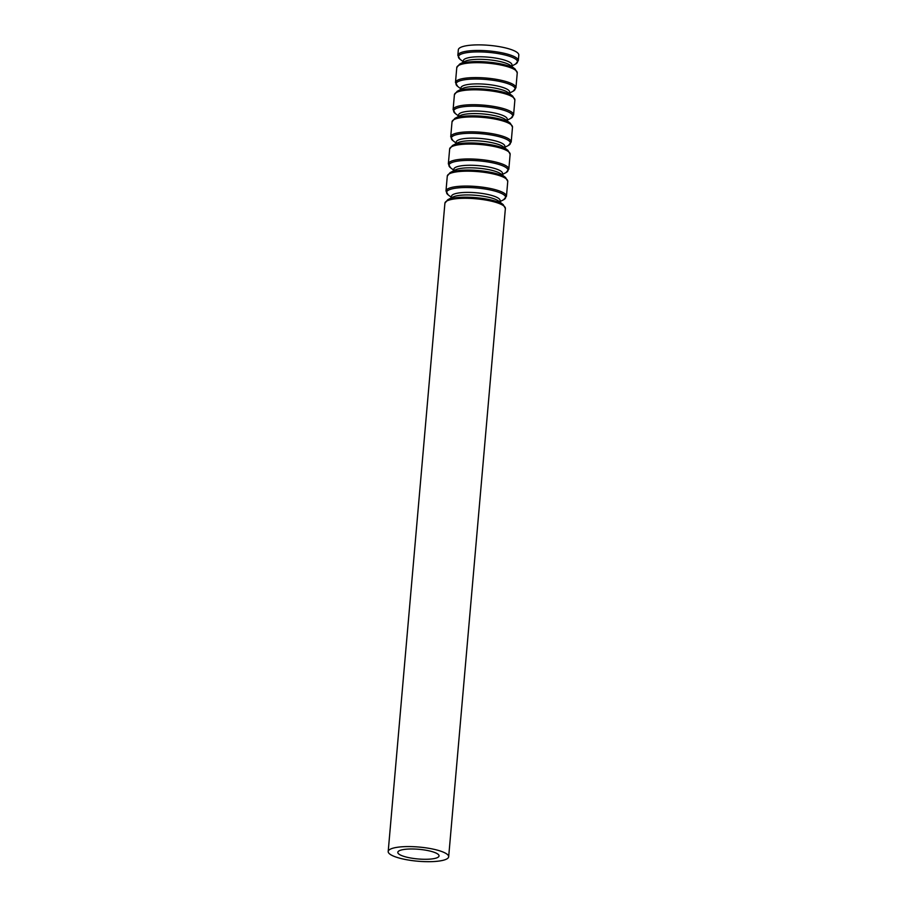 <?xml version="1.0" encoding="UTF-8"?>
<svg xmlns="http://www.w3.org/2000/svg" width="907" height="907" viewBox="0 0 907 907"><rect width="100%" height="100%" fill="white"/><g stroke="black" fill="none" stroke-linecap="round" stroke-linejoin="round"><path stroke-width="1.36" d="M457.842 55.361A30.35 7.109 -175 0 1 488.703 50.928A30.35 7.109 -175 0 1 518.316 60.656L518.804 55.078A30.35 7.109 -175 0 0 489.19 45.35A30.35 7.109 -175 0 0 458.33 49.783L457.842 55.361L460.008 59.238A29.67 6.95 -175 0 1 488.578 52.368A29.67 6.95 -175 0 1 515.516 64.091L511.457 66.211M423.161 859.258A20.691 4.841 -175 0 0 439.045 855.936A20.691 4.841 -175 0 0 418.853 849.303A20.691 4.841 -175 0 0 397.81 852.331A20.691 4.841 -175 0 0 423.161 859.258M425.372 861.65A30.35 7.109 -175 0 0 448.67 856.775A30.35 7.109 -175 0 0 419.045 847.059A30.35 7.109 -175 0 0 388.196 851.492A30.35 7.109 -175 0 0 425.372 861.65M448.67 856.775L505.38 208.497A30.35 7.109 -175 0 0 475.767 198.769A30.35 7.109 -175 0 0 444.906 203.213L388.196 851.492M447.718 199.767L452.899 197.057A24.421 5.714 -175 0 1 476.073 195.322A24.421 5.714 -175 0 1 498.578 201.059L503.215 204.631A29.67 6.95 -175 0 0 475.869 197.658A29.67 6.95 -175 0 0 447.718 199.767L444.906 203.213M499.474 201.739A24.421 5.714 -175 0 0 476.288 192.772A24.421 5.714 -175 0 0 451.901 197.579M499.587 201.83L503.646 199.721A29.67 6.95 -175 0 0 476.708 187.987A29.67 6.95 -175 0 0 448.149 194.858L451.777 197.647M503.646 199.721L506.457 196.275A30.35 7.109 -175 0 0 476.833 186.547A30.35 7.109 -175 0 0 445.983 190.992L448.149 194.858M506.457 196.275L507.761 181.377A30.35 7.109 -175 0 0 478.136 171.65A30.35 7.109 -175 0 0 447.287 176.083L445.983 190.992M450.087 172.647L455.269 169.938A24.421 5.714 -175 0 1 478.442 168.203A24.421 5.714 -175 0 1 500.959 173.94L505.584 177.5A29.67 6.95 -175 0 0 478.238 170.539A29.67 6.95 -175 0 0 450.087 172.647L447.287 176.083M501.843 174.62A24.421 5.714 -175 0 0 478.669 165.641A24.421 5.714 -175 0 0 454.282 170.459M501.968 174.711L506.015 172.591A29.67 6.95 -175 0 0 479.089 160.868A29.67 6.95 -175 0 0 450.518 167.738L454.146 170.527M506.015 172.591L508.827 169.155A30.35 7.109 -175 0 0 479.213 159.428A30.35 7.109 -175 0 0 448.353 163.861L450.518 167.738M508.827 169.155L510.131 154.247A30.35 7.109 -175 0 0 480.517 144.53A30.35 7.109 -175 0 0 449.657 148.963L448.353 163.861M452.468 145.517L457.65 142.818A24.421 5.714 -175 0 1 480.812 141.073A24.421 5.714 -175 0 1 503.328 146.809L507.965 150.381A29.67 6.95 -175 0 0 480.608 143.408A29.67 6.95 -175 0 0 452.468 145.517L449.657 148.963M504.224 147.49A24.421 5.714 -175 0 0 481.039 138.522A24.421 5.714 -175 0 0 456.652 143.329M504.337 147.592L508.396 145.471A29.67 6.95 -175 0 0 481.458 133.737A29.67 6.95 -175 0 0 452.888 140.608L456.516 143.408M508.396 145.471L511.197 142.025A30.35 7.109 -175 0 0 481.583 132.297A30.35 7.109 -175 0 0 450.722 136.742L452.888 140.608M511.197 142.025L512.5 127.127A30.35 7.109 -175 0 0 482.887 117.4A30.35 7.109 -175 0 0 452.026 121.833L450.722 136.742M454.838 118.398L460.019 115.688A24.421 5.714 -175 0 1 483.193 113.953A24.421 5.714 -175 0 1 505.698 119.69L510.335 123.25A29.67 6.95 -175 0 0 482.989 116.289A29.67 6.95 -175 0 0 454.838 118.398L452.026 121.833M506.594 120.37A24.421 5.714 -175 0 0 483.408 111.402A24.421 5.714 -175 0 0 459.021 116.209M506.707 120.461L510.766 118.341A29.67 6.95 -175 0 0 483.828 106.618A29.67 6.95 -175 0 0 455.269 113.488L458.897 116.277M510.766 118.341L513.577 114.906A30.35 7.109 -175 0 0 483.953 105.178A30.35 7.109 -175 0 0 453.103 109.611L455.269 113.488M513.577 114.906L514.881 100.008A30.35 7.109 -175 0 0 485.256 90.281A30.35 7.109 -175 0 0 454.407 94.713L453.103 109.611M457.207 91.278L462.389 88.569A24.421 5.714 -175 0 1 485.562 86.823A24.421 5.714 -175 0 1 508.079 92.559L512.704 96.131A29.67 6.95 -175 0 0 485.358 89.158A29.67 6.95 -175 0 0 457.207 91.278L454.407 94.713M508.963 93.251A24.421 5.714 -175 0 0 485.789 84.272A24.421 5.714 -175 0 0 461.402 89.09M509.088 93.342L513.135 91.222A29.67 6.95 -175 0 0 486.197 79.487A29.67 6.95 -175 0 0 457.638 86.369L461.266 89.158M513.135 91.222L515.947 87.775A30.35 7.109 -175 0 0 486.333 78.059A30.35 7.109 -175 0 0 455.473 82.492L457.638 86.369M515.947 87.775L517.251 72.877A30.35 7.109 -175 0 0 487.637 63.15A30.35 7.109 -175 0 0 456.777 67.583L455.473 82.492M459.588 64.148L464.769 61.438A24.421 5.714 -175 0 1 487.932 59.703A24.421 5.714 -175 0 1 510.448 65.44L515.085 69A29.67 6.95 -175 0 0 487.728 62.039A29.67 6.95 -175 0 0 459.588 64.148L456.777 67.583M511.333 66.12A24.421 5.714 -175 0 0 488.159 57.152A24.421 5.714 -175 0 0 463.772 61.959M503.215 204.631L505.38 208.497M505.584 177.5L507.761 181.377M507.965 150.381L510.131 154.247M510.335 123.25L512.5 127.127M512.704 96.131L514.881 100.008M515.085 69L517.251 72.877M463.636 62.027L460.008 59.238M518.316 60.656L515.516 64.091"/></g></svg>
